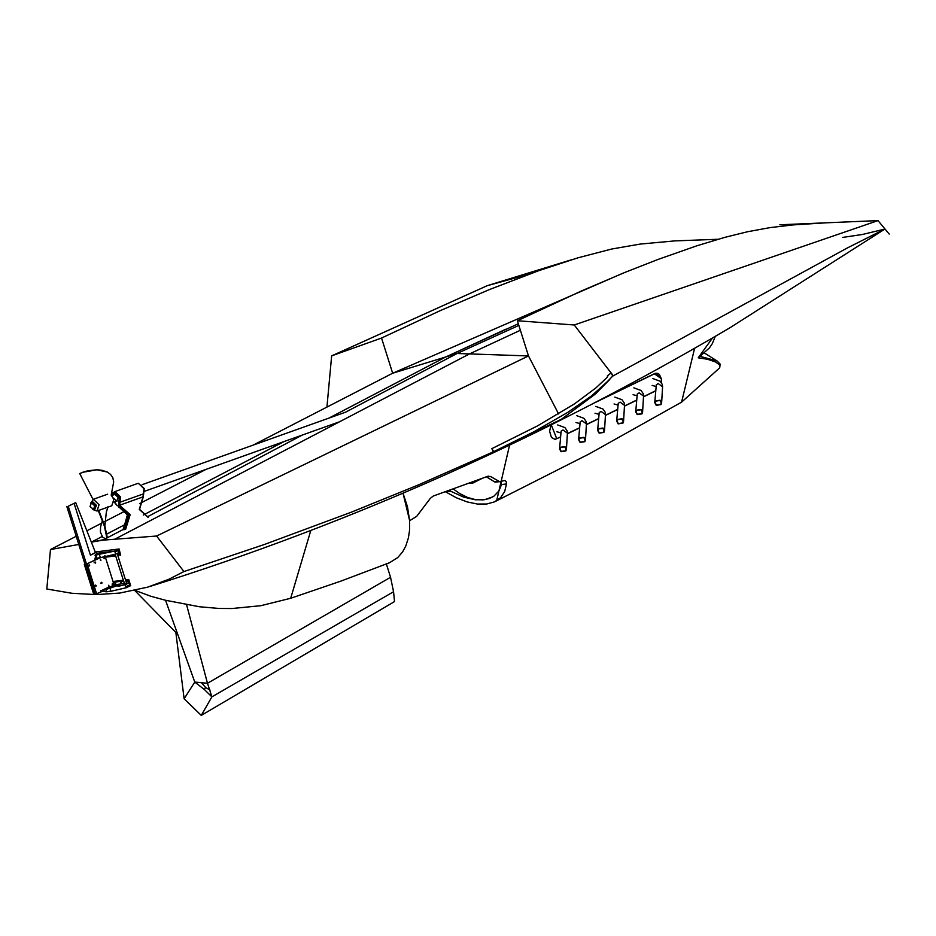 <?xml version="1.0" encoding="UTF-8"?>
<svg xmlns="http://www.w3.org/2000/svg" width="936" height="936" viewBox="0 0 936 936"><rect width="100%" height="100%" fill="white"/><g stroke="black" fill="none" stroke-linecap="round" stroke-linejoin="round"><path stroke-width="1.4" d="M468.924 483.163L472.797 483.093L482.239 478.331M700.257 356.405L717.128 360.992L720.123 364.045L719.714 367.825L719.737 365.099L715.619 361.986L707.674 359.307L698.233 357.809L712.483 338.001M492.979 496.794L484.766 499.66L475.301 499.789L463.659 497.11L450.38 491.096L445.384 491.728L456.253 497.73L467.029 501.883L477.348 504.036L486.685 504.024L494.571 501.848L500.655 497.613L504.668 491.564L506.505 483.947L501.509 484.579L498.946 490.979L493.81 496.267L488.861 498.666L482.964 499.882L475.476 499.625L467.614 497.484L459.728 493.565L453.129 488.885M661.577 379.244L659.318 374.341L657.119 373.253L655.024 373.417L599.73 400.175M551.058 424.956L549.596 431.168L551.433 437.463L554.966 439.347L560.255 437.206M567.356 433.801L579.279 428.068L567.356 433.754M586.381 424.651L598.315 418.883L586.392 424.605M605.417 415.444L617.35 409.652M509.57 445.138L496.642 500.76M698.233 357.809L709.488 347.853L712.296 343.676L715.315 336.352M555.247 439.323L560.255 437.159M661.319 382.496L661.378 378.682L655.82 373.23M636.386 400.315L624.452 406.154L636.386 400.362M655.434 390.967L643.5 396.841L655.434 391.014M605.417 415.409L617.35 409.605M661.378 378.706L654.475 373.827L595.062 402.597M551.281 424.839L556.733 438.715L560.266 437.03M567.368 433.625L579.29 427.904M586.392 424.476L598.326 418.72M605.428 415.28L617.362 409.488M624.464 406.025L636.398 400.198M643.5 396.724L655.434 390.85M409.617 520.697L407.476 506.75L403.006 493.167L409.664 520.697L409.523 530.513L408.412 537.861L405.768 546.074L402.691 551.772L397.741 557.575L389.516 562.735L340.411 581.291L290.686 598.268L310.81 530.455M506.505 483.947L506.271 481.806L505.077 480.507L499.473 481.595L490.522 476.482L487.609 476.365L488.534 476.143M490.522 476.482L486.357 476.833M486.661 476.974L494.957 482.099L500.386 481.619M501.509 484.579L501.076 481.467M487.609 476.365L433.228 496.045L430.314 498.373L416.707 516.333L409.664 520.697M449.011 490.37L450.38 491.096M135.053 590.405L150.895 596.29L165.543 600.268L194.77 682.075L204.376 689.528L211.899 696.864L393.553 591.739L394.524 601.567L201.263 715.397L211.899 696.864L207.476 683.28L194.77 682.075L184.123 698.782L201.263 715.397M393.553 591.739L390.558 577.29L386.299 563.776M165.543 600.268L199.508 606.762L218.954 608.447L231.906 608.529L260.781 605.709L290.686 598.268M134.737 590.476L175.851 632.455L184.123 698.782M210.085 690.101L205.511 687.422L201.427 682.625M205.511 687.422L204.376 689.528M111.7 495.53L115.011 494.395L118.217 497.484L116.696 501.169L113.49 498.081M91.517 502.772L90.008 506.458L93.541 509.465L94.723 505.861L91.517 502.772M90.558 503.24L93.46 499.309L99.064 504.715L97.005 511.033L92.804 509.547M111.208 495.074L113.829 499.45L111.77 505.768L98.748 510.412M91.178 502.843L92.746 502.328L95.952 505.417L94.442 509.102M90.909 502.971L92.57 501.637L96.443 505.358L94.618 509.804L93.249 509.535M98.233 510.448L104.387 526.184L106.915 538.141L105.031 538.551L102.703 537.17L100.386 532.081L100.597 526.793L102.504 520.357M98.666 510.237L104.844 526.055L107.324 537.65L106.365 538.469M104.844 526.055L106.341 512.062L107.886 507.148M82.766 472.27L88.241 470.714L97.133 469.755L105.897 471.428M93.073 499.508L79.689 473.499L87.025 471.007L96.993 469.802L107.289 472.048L110.565 474.435L112.846 477.746L113.677 481.935L111.185 495.132M107.289 472.048L102.679 470.539M82.696 472.294L97.168 469.743L102.703 470.422M102.55 590.92L100.936 591.435M102.363 590.148L119.024 584.684L113.022 585.526L100.866 591.178M118.977 584.45L118.404 585.293L102.586 590.628M96.186 585.503L95.94 586.299L95.566 585.117L96.186 585.503M96.104 585.526L95.893 586.252L95.542 585.175M95.413 585.62L94.641 585.995L95.413 585.62M101.813 583.467L101.439 582.286L101.813 583.467M101.205 583.069L101.977 582.695L101.205 583.069L101.767 583.432M101.287 582.789L100.515 583.163L101.287 582.789M95.636 562.314L95.39 563.109L95.016 561.928L95.636 562.314M95.566 562.337L95.343 563.062L95.004 561.986M94.091 562.793L94.875 562.419L94.091 562.793M89.142 564.759L89.517 565.941L89.142 564.759M89.692 565.168L88.908 565.543L89.692 565.168L89.131 564.806M89.002 565.25L88.218 565.625L89.002 565.25M100.901 560.453L100.526 559.272L100.901 560.453M100.281 560.056L100.503 559.33L100.842 560.407M104.809 557.891L104.575 558.687L104.2 557.505L104.809 557.891M104.738 557.914L103.954 558.289L104.738 557.914L104.177 557.563M112.999 583.853L112.753 584.649L112.378 583.467L112.999 583.853M112.928 583.877L112.144 584.251L112.928 583.877L112.367 583.526M109.091 586.416L108.716 585.234L109.091 586.416M108.471 586.018L108.693 585.293L109.032 586.369M108.12 587.375L100.772 590.909L101.1 591.926L95.238 594.243L93.471 588.639L94.197 588.545L68.246 506.236L75.699 502.573L68.246 506.236M74.12 503.404L90.441 555.177L96.162 552.415L96.958 554.381L95.308 559.868L86.498 564.115L94.197 588.545L92.746 588.732L66.795 506.423M86.498 564.115L100.491 557.622M96.689 594.056L87.223 564.022M94.583 559.962L99.719 557.482L94.583 559.962M104.844 555.528L114.309 585.562M96.162 552.415L95.449 552.509L75.699 502.573M90.441 555.177L95.449 552.509M102.328 590.464L100.877 590.651M95.238 594.243L93.787 594.418L84.31 564.385L85.047 564.291L95.238 594.243M84.31 564.385L84.977 564.069M95.133 559.178L97.543 558.02M115.163 554.264L124.64 584.321L126.699 583.666L117.164 553.422M117.971 586.369L125.284 584.696L126.255 587.75L130.654 585.632L128.735 579.513L125.518 579.922M125.284 584.696L128.957 582.929L129.437 584.45L128.162 580.379L125.763 580.683M109.98 588.206L110.939 591.26L126.255 587.75L126.301 586.556L129.238 585.14L125.927 586.732M128.957 582.929L126.559 583.233M124.383 583.514L114.075 584.824M106.142 590.417L106.587 591.809L110.939 591.26M102.001 591.295L106.587 591.809M117.737 555.235L120.136 554.931L118.322 550.52L115.011 552.111L115.654 554.147L119.328 552.38L118.322 550.52L115.385 551.936L114.695 551.093L95.027 555.153L95.987 558.219L95.039 558.102M115.011 552.111L114.695 551.093L119.094 548.976L120.662 555.259M115.654 554.147L100.351 557.657L99.391 554.603M100.351 557.657L95.987 558.219M96.56 553.398L98.97 553.094L96.56 553.398M103.018 552.579L114.695 551.093L103.018 552.579M112.928 554.779L112.156 554.884M117.971 554.147L118.743 554.042L117.971 554.147M95.261 552.006L119.094 548.976M107.312 591.587L110.951 591.131M96.853 554.112L99.345 552.919L103.065 552.708L99.391 554.475L95.753 554.931M102.983 552.451L99.391 554.475M99.31 554.217L95.671 554.685M115.011 583.116L115.783 583.011L115.011 583.116M120.826 582.367L121.598 582.274L120.826 582.367M126.641 581.63L127.413 581.537L126.641 581.63M123.341 580.203L113.034 581.513M128.735 579.513L128.162 580.379M124.593 583.479L124.114 581.958M660.699 404.387L661.249 402.936L659.938 400.479L655.68 401.146L655.13 402.585L656.44 405.042L660.699 404.387M655.364 400.936L654.755 402.562L656.218 405.323L661.015 404.586L661.623 402.96L660.149 400.198L655.364 400.936M641.663 413.654L642.201 412.214L640.903 409.757L636.644 410.413L636.094 411.863L637.404 414.32L641.663 413.654M636.328 410.214L635.708 411.84L637.182 414.601L641.979 413.864L642.587 412.238L641.113 409.477L636.328 410.214M622.627 422.932L623.165 421.492L621.855 419.035L617.596 419.691L617.058 421.13L618.368 423.587L622.627 422.932M617.292 419.492L616.672 421.106L618.146 423.879L622.943 423.13L623.552 421.516L622.077 418.743L617.292 419.492M603.591 432.21L604.13 430.771L602.819 428.314L598.56 428.969L598.022 430.408L599.332 432.865L603.591 432.21M598.244 428.77L597.636 430.385L599.11 433.157L603.907 432.409L604.516 430.794L603.041 428.021L598.244 428.77M584.555 441.488L585.094 440.049L583.783 437.58L579.524 438.247L578.986 439.686L580.297 442.143L584.555 441.488M579.208 438.036L578.6 439.663L580.074 442.424L584.871 441.687L585.48 440.06L584.005 437.299L579.208 438.036M565.519 450.754L566.058 449.315L564.747 446.858L560.488 447.513L559.95 448.964L561.261 451.421L565.519 450.754M560.173 447.314L559.564 448.941L561.038 451.702L565.824 450.965L566.444 449.339L564.97 446.577L560.173 447.314M328.852 418.135L445.875 356.92L457.072 353.492L469.486 353.913L520.393 330.256M345.396 412.273L457.072 353.492L518.86 325.4M505.744 329.25L445.875 356.92L518.333 323.739M826.149 222.803L793.318 224.897L770.281 227.577L747.454 231.754L724.885 237.346L696.969 245.758L658.289 259.342L625.412 272.212L581.911 290.745L517.386 320.744L528.489 355.937L469.486 353.913L115.748 538.703L469.486 353.913M611.43 373.405L574.259 324.979L517.386 320.744M574.259 324.979L878.003 220.603L889.2 234.07M842.587 237.428L862.395 234.48L884.894 229.051L847.361 247.946L612.729 376.096L611.091 372.856L613.138 375.628L595.436 393.986L561.378 419.281L595.436 393.986L609.816 379.408L591.564 395.881L567.93 412.285L534.163 431.636L493.401 451.795L561.378 419.281M326.933 407.09L331.648 355.867L381.549 338.036L392.652 373.23L622.791 273.277M718.111 239.265L674.833 240.891L640.189 244.074L611.617 249.046L577.84 257.845L538.972 270.609L489.575 289.505L440.669 310.448L381.549 338.036M331.648 355.867L487.223 285.679L529.6 273.991M445.875 356.92L392.652 373.23L253.106 445.126M103.627 539.698L91.354 542.155L102.714 540.166L105.698 538.61M107.324 537.767L124.348 528.875M147.993 516.496L302.375 435.029M92.091 541.769L102.118 536.504M106.739 534.105L127.156 523.458M143.278 515.046L283.971 441.593M607.265 376.096L611.044 372.902L607.265 376.096L607.721 376.705L606.587 377.91L596.056 387.773L574.482 403.884L537.252 426.032L491.833 448.66L493.401 451.795L418.263 484.965L351.55 512.097L264.268 544.53L183.924 571.557L168.854 579.267L147.654 587.164L119.738 593.061L96.42 594.606L71.897 593.272L46.8 589.001L50.474 549.537L76.202 536.269M102.714 540.166L156.604 536.024L183.924 571.557M78.788 544.46L50.474 549.537M86.861 530.782L101.497 523.247M104.528 521.68L125.681 510.787M139.487 503.673L206.119 469.334M558.593 413.923L528.489 355.937L156.604 536.024M493.681 451.632L491.833 448.66L493.646 451.655M611.255 373.171L612.94 375.839M694.606 348.321L681.583 402.152L589.364 453.82L495.074 501.579M498.666 481.244L494.372 481.794M186.556 604.597L207.476 683.28L390.558 577.29M111.875 495.472L112.952 492.792L114.988 491.634L120.604 497.039L119.96 502.246L143.348 493.915L143.98 488.709L138.364 483.304L144.238 488.569L143.278 496.899L139.558 509.301L148.122 517.234M118.392 505.522L119.597 505.229L119.96 502.246L118.849 501.801L118.427 505.639L119.878 506.938L120.37 505.99L130.186 514.636L125.623 529.331M119.878 506.938L118.697 507.09L120.37 505.99L119.597 505.229L142.986 496.887L139.3 509.441L148.099 517.386M142.986 496.887L143.348 493.915M118.872 507.066L127.565 514.25L123.575 528.606L125.05 527.565L125.939 528.302M120.054 506.914L128.981 514.94L124.418 529.624M142.424 498.923L142.705 498.046L142.424 498.923M119.632 505.346L117.246 505.791L114.555 501.977M114.239 502.094L117.246 505.791M112.203 495.355L114.59 492.699L119.398 497.332L118.849 501.801M123.236 529.776L123.868 527.717M115.678 555.89L105.37 557.201L115.678 555.902M95.051 558.535L96.981 558.289L95.051 558.523M105.253 556.815L115.549 555.504M113.069 581.642L123.376 580.332M125.564 580.051L128.361 579.7M123.575 580.963L113.279 582.274M654.755 402.562L656.312 384.778L658.195 383.561L662.583 386.802L662.302 384.45L660.114 381.209L652.86 378.565M635.708 411.84L637.276 394.056L639.148 392.839L643.535 396.08L643.266 393.728L641.078 390.487L633.824 387.832M616.672 421.106L618.24 403.322L620.112 402.117L624.499 405.346L624.23 402.995L622.042 399.754L614.788 397.11M597.636 430.385L599.204 412.6L601.076 411.395L605.463 414.625L605.194 412.273L603.006 409.032L595.741 406.388M578.6 439.663L580.168 421.879L582.04 420.662L586.427 423.903L586.147 421.551L583.97 418.31L576.705 415.666M559.564 448.941L561.132 431.157L563.004 429.94L567.391 433.181L567.111 430.829L564.934 427.588L557.669 424.944M114.637 539.253L115.748 538.703M719.714 367.825L681.583 402.152M717.128 360.992L704.504 353.059M146.683 515.935L148.356 517.245M119.024 507.055L127.565 515.081L123.002 529.764M114.403 491.774L137.779 483.432M345.63 412.156L142.085 484.708M93.541 509.465L94.77 509.032M114.063 502.152L117.035 501.088M144.448 491.318L340.131 421.574M92.875 499.45L107.64 494.185M97.005 511.033L98.292 510.565M108.085 506.446L106.341 512.062M119.27 584.485L119.597 585.503M661.623 402.96L662.583 386.802M655.703 386.392L652.135 385.41M642.587 412.238L643.535 396.08M636.667 395.671L633.087 394.688M623.552 421.516L624.499 405.346M617.631 404.949L614.051 403.966M604.516 430.794L605.463 414.625M598.595 414.227L595.015 413.232M585.48 440.06L586.427 423.903M579.548 423.493L575.979 422.51M566.444 449.339L567.391 433.181M560.512 432.771L556.943 431.788M878.003 220.603L779.828 224.78M487.223 285.679L571.416 259.798M884.941 229.016L730.162 327.623C545.103 436.901 351.69 523.177 149.947 586.462"/></g></svg>
